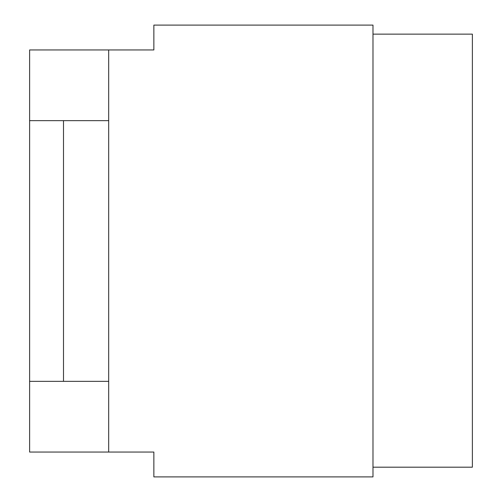 <?xml version="1.0" encoding="UTF-8"?>
<svg xmlns="http://www.w3.org/2000/svg" width="502" height="502" viewBox="0 0 502 502"><rect width="100%" height="100%" fill="white"/><g stroke="black" fill="none" stroke-linecap="round" stroke-linejoin="round"><path stroke-width="0.75" d="M108.683 49.949L153.863 49.949L153.863 25.1L372.986 25.1L372.986 476.9L153.863 476.9L153.863 452.051L108.683 452.051L108.683 49.949L29.618 49.949L29.618 452.051L108.683 452.051M372.986 467.186L472.382 467.186L472.382 34.136L372.986 34.136M29.618 381.344L108.683 381.344M108.683 120.656L63.503 120.656L63.503 381.344M63.503 120.656L29.618 120.656"/></g></svg>

